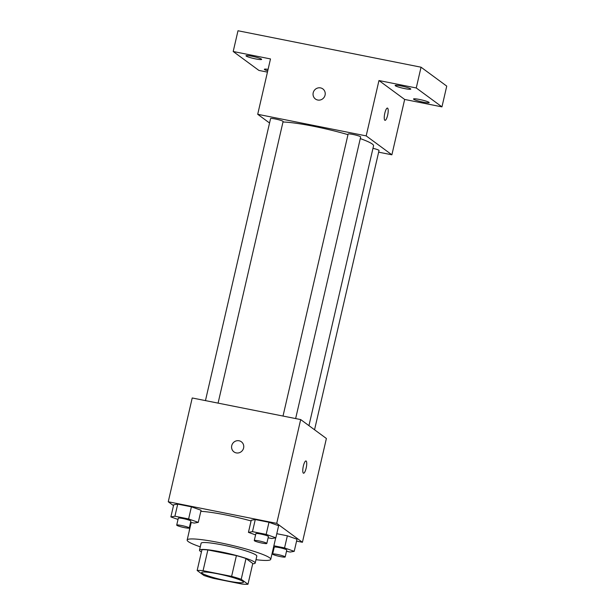 <?xml version="1.0" encoding="UTF-8"?>
<svg xmlns="http://www.w3.org/2000/svg" width="615" height="615" viewBox="0 0 615 615"><rect width="100%" height="100%" fill="white"/><g stroke="black" fill="none" stroke-linecap="round" stroke-linejoin="round"><path stroke-width="0.92" d="M202.227 573.326A21.448 2.452 13 0 1 201.666 572.55A21.448 2.452 13 0 1 223.114 574.987A21.448 2.452 13 0 1 243.455 582.197A21.448 2.452 13 0 1 224.713 580.368A21.448 2.452 13 0 1 202.227 573.326M213.513 578.377L242.056 584.058A27.675 3.167 13 0 0 247.976 584.25L241.218 579.276A27.675 3.167 13 0 0 231.609 576.378L203.073 570.689A27.675 3.167 13 0 0 197.146 570.497L203.911 575.471A27.675 3.167 13 0 0 213.513 578.377M231.609 576.378L236.406 555.614L207.862 549.933L203.073 570.689M207.862 549.933A27.675 3.167 13 0 0 201.943 549.741L197.146 570.497M236.406 555.614A27.675 3.167 13 0 1 246.008 558.52L241.218 579.276M247.976 584.25L252.773 563.494L246.008 558.52M252.704 563.786A28.59 3.267 -167 0 0 255.217 563.048A28.59 3.267 -167 0 0 220.931 551.886A28.59 3.267 -167 0 0 199.498 550.187A28.59 3.267 -167 0 0 201.428 551.947M199.498 550.187L201.09 543.268A28.59 3.267 13 0 1 222.53 544.967A28.59 3.267 13 0 1 256.809 556.129L255.217 563.048M200.267 546.827A42.889 4.905 13 0 1 188.275 541.592A42.889 4.905 13 0 1 187.16 540.047A42.889 4.905 13 0 1 230.056 544.921A42.889 4.905 13 0 1 270.738 559.343A42.889 4.905 13 0 1 255.986 559.688M200.828 511.326A42.889 4.905 13 0 1 251.074 520.943M268.117 537.794L271.799 538.525L275.835 537.817L278.633 525.71L268.97 522.281L255.271 519.552L251.235 520.252L248.437 532.367L255.579 534.904M286.49 551.309L290.172 552.047L294.216 551.34L297.007 539.232L287.351 535.803L276.788 533.697L287.351 535.803L284.553 547.911L273.875 545.782M296.576 541.115L302.426 542.276L276.727 523.365L168.256 501.763L173.492 505.615M190.558 522.343L194.24 523.081L198.276 522.373L201.074 510.266L191.411 506.829L177.712 504.108L173.676 504.807L170.878 516.915L178.019 519.452M302.426 542.276L326.388 438.487L300.689 419.576L192.218 397.974L168.256 501.763M300.689 419.576L276.727 523.365M233.961 451.871A6.258 6.004 126.3 0 1 231.74 445.652A6.258 6.004 126.3 0 1 241.372 441.793A6.258 6.004 126.3 0 1 242.502 450.395A6.258 6.004 126.3 0 1 231.732 445.652A6.258 6.004 126.3 0 1 241.372 441.793M303.356 473.143A6.258 1.591 -78.7 0 1 303.272 466.416A6.258 1.591 -78.7 0 1 305.978 460.958A6.258 1.591 -78.7 0 1 306.316 467.4A6.258 1.591 -78.7 0 1 303.533 473.227A6.258 1.591 -78.7 0 1 303.356 473.143M305.97 460.958A6.258 1.591 -78.7 0 1 306.308 467.4A6.258 1.591 -78.7 0 1 303.533 473.227M282.985 122.001A50.038 5.72 13 0 1 347.982 134.662M360.282 138.598A50.038 5.72 13 0 1 373.551 145.801L308.945 425.649M283.015 416.063L348.121 134.062A6.434 0.738 13 0 1 354.555 134.793A6.434 0.738 13 0 1 360.659 136.953L295.638 418.577M205.456 400.611L270.562 118.61A6.434 0.738 13 0 1 276.996 119.341A6.434 0.738 13 0 1 283.1 121.509L218.079 403.125M372.967 148.323A6.434 0.738 13 0 1 379.032 150.475L314.549 429.777M378.648 152.166L391.886 154.803L366.186 135.892L257.708 114.29L269.547 123M391.886 154.803L404.662 99.446L441.954 106.872L446.744 86.115L421.044 67.204L416.255 87.968L378.963 80.542L366.186 135.892M421.044 67.204L237.997 30.75L233.2 51.506L258.9 70.418L267.448 72.116M257.708 114.29L270.492 58.932L233.2 51.506M315.426 98.992A6.258 6.004 126.3 0 1 313.204 92.773A6.258 6.004 126.3 0 1 322.844 88.914A6.258 6.004 126.3 0 1 323.974 97.516A6.258 6.004 126.3 0 1 313.204 92.773A6.258 6.004 126.3 0 1 322.844 88.914M404.662 99.446L378.963 80.542M384.829 120.263A6.258 1.591 -78.7 0 1 384.736 113.537A6.258 1.591 -78.7 0 1 387.442 108.079A6.258 1.591 -78.7 0 1 387.788 114.521A6.258 1.591 -78.7 0 1 385.005 120.348A6.258 1.591 -78.7 0 1 384.829 120.263M387.442 108.079A6.258 1.591 -78.7 0 1 387.781 114.521A6.258 1.591 -78.7 0 1 384.998 120.348M404.77 88.614A8.033 0.922 13 0 1 395.138 85.477A8.033 0.922 13 0 1 403.171 86.392A8.033 0.922 13 0 1 410.797 89.09A8.033 0.922 13 0 1 404.77 88.614M423.151 102.136A8.033 0.922 13 0 1 413.511 99A8.033 0.922 13 0 1 421.552 99.907A8.033 0.922 13 0 1 429.17 102.613A8.033 0.922 13 0 1 423.151 102.136M441.954 106.872L416.255 87.968M255.617 58.909A8.033 0.922 13 0 1 245.985 55.773A8.033 0.922 13 0 1 254.018 56.68A8.033 0.922 13 0 1 261.644 59.386A8.033 0.922 13 0 1 255.617 58.909M267.74 70.863A8.033 0.922 13 0 1 264.358 69.287A8.033 0.922 13 0 1 268.086 69.364M191.096 522.45L189.259 530.438M294.216 551.34L284.553 547.911M273.314 548.196L273.959 548.419M272.645 554.084L274.244 547.166A6.434 0.738 13 0 1 280.678 547.896A6.434 0.738 13 0 1 286.782 550.064L285.183 556.982A6.434 0.738 13 0 1 279.564 556.429A6.434 0.738 13 0 1 272.814 554.315A6.434 0.738 13 0 1 272.645 554.084A6.434 0.738 13 0 1 279.079 554.815A6.434 0.738 13 0 1 285.183 556.982M297.007 539.232L287.351 535.803M198.276 522.373L188.621 518.945L174.921 516.216L170.878 516.915M176.713 525.118L178.312 518.199A6.434 0.738 13 0 1 184.746 518.929A6.434 0.738 13 0 1 190.85 521.09L189.251 528.008A6.434 0.738 13 0 1 183.624 527.462A6.434 0.738 13 0 1 176.882 525.348A6.434 0.738 13 0 1 176.713 525.118A6.434 0.738 13 0 1 183.147 525.848A6.434 0.738 13 0 1 189.251 528.008M201.074 510.266L191.411 506.829L188.621 518.945M191.411 506.829L177.712 504.108L174.921 516.216M177.712 504.108L173.676 504.807M275.835 537.817L266.18 534.389L252.481 531.66L248.437 532.367M254.272 540.562L255.871 533.643A6.434 0.738 13 0 1 262.305 534.374A6.434 0.738 13 0 1 268.409 536.541L266.81 543.46A6.434 0.738 13 0 1 261.183 542.907A6.434 0.738 13 0 1 254.441 540.8A6.434 0.738 13 0 1 254.272 540.562A6.434 0.738 13 0 1 260.706 541.292A6.434 0.738 13 0 1 266.81 543.46M278.633 525.71L268.97 522.281L266.18 534.389M268.97 522.281L255.271 519.552L252.481 531.66M255.271 519.552L251.235 520.252M191.219 522.473L187.16 540.047M275.704 537.841L270.738 559.343"/></g></svg>
